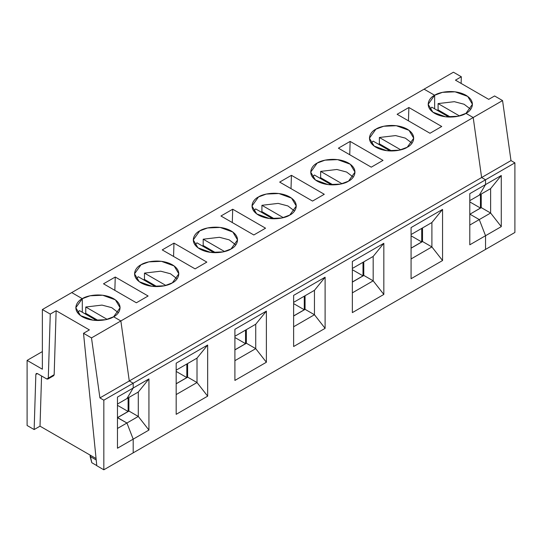 <?xml version="1.0" encoding="UTF-8"?>
<svg xmlns="http://www.w3.org/2000/svg" width="542" height="542" viewBox="0 0 542 542"><rect width="100%" height="100%" fill="white"/><g stroke="black" fill="none" stroke-linecap="round" stroke-linejoin="round"><path stroke-width="0.81" d="M47.838 379.068L53.705 375.681L54.166 374.725L48.292 378.12L54.166 374.725L56.138 310.702L89.389 329.902L56.138 310.702L50.264 314.096L48.292 378.12L47.838 379.068L46.727 378.96L37.412 373.58L46.727 378.96L48.292 378.12L50.264 314.096L42.371 309.536L42.371 369.21L27.1 360.396L27.1 425.49L34.146 429.555L35.847 374.42L37.412 373.58L36.3 373.465L35.847 374.42L37.357 373.546L35.847 374.42L34.146 429.555L40.02 426.168L96.063 458.525L40.02 426.168L41.565 375.979L40.02 426.168L34.146 429.555L27.1 425.49L27.1 360.396L42.371 369.21L42.371 309.536L50.264 314.096L56.138 310.702L54.166 374.725L52.601 375.565M133.196 452.841L103.834 469.792L96.788 465.72L103.834 469.792L133.196 452.841L133.196 439.149L133.196 452.841L485.537 249.415L485.537 235.723L479.277 219.578L469.955 214.198L479.277 219.578L485.537 235.723L485.537 249.415L514.9 232.464L485.537 249.415L485.537 235.723L501.275 226.637L485.537 235.723L485.537 249.415L133.196 452.841L133.196 439.149L117.458 448.234L117.458 397.103L133.196 388.011L126.93 398.594L133.196 388.011L133.196 383.221L133.196 388.011L117.458 397.103L117.458 448.234L133.196 439.149L126.93 423.004L133.196 439.149L133.196 452.841M91.808 462.719L90.128 455.097L90.128 456.459L96.212 459.968L90.128 456.459L91.808 462.719L96.774 465.585L91.808 462.719M71.727 292.585L82.303 298.689L82.303 312.246L82.303 298.689L71.727 292.585L42.371 309.536L424.074 89.159L434.643 95.263L424.074 89.159L453.437 72.208L424.074 89.159L434.643 95.263C438.593 92.255 454.162 88.698 465.964 95.263C477.339 102.079 471.174 111.063 465.964 113.346L473.2 117.526L465.964 113.346L472.448 104.308L467.739 96.422L455.043 91.815L442.455 92.35L434.643 95.263L434.643 108.827L434.643 95.263L434.643 108.827L434.643 95.263L424.074 89.159L71.727 292.585L82.303 298.689L75.812 307.727L80.521 315.613L93.224 320.22L105.812 319.685L113.617 316.772L120.859 320.945L129.281 380.965L133.196 383.221L103.834 400.172L103.834 469.792L103.834 400.172L99.918 397.916L91.496 337.903L83.515 333.296L96.788 465.72L83.515 333.296L91.496 337.903L120.859 320.945L113.617 316.772C109.667 319.78 94.105 323.337 82.303 316.772C70.921 309.956 77.093 300.966 82.303 298.689C86.253 295.681 101.815 292.118 113.617 298.689C124.999 305.505 118.827 314.489 113.617 316.772L120.859 320.945L91.496 337.903L99.918 397.916L129.281 380.965L120.859 320.945L129.281 380.965L99.918 397.916L103.834 400.172L133.196 383.221L129.281 380.965L481.621 177.539L473.2 117.526L481.621 177.539L510.984 160.588L502.563 100.575L473.2 117.526L502.563 100.575L494.589 95.968L488.715 99.355L455.456 80.155L461.33 76.768L453.437 72.208L461.33 76.768L461.127 83.427L461.33 76.768L455.456 80.155L488.715 99.355L494.589 95.968L502.563 100.575L510.984 160.588L514.9 162.844L514.9 232.464L514.9 162.844L485.537 179.795L481.621 177.539L485.537 179.795L485.537 184.592L485.537 179.795L514.9 162.844L510.984 160.588L481.621 177.539L485.537 179.795L485.537 184.592L501.275 175.5L501.275 226.637L490.625 213.026L479.277 219.578L490.625 213.026L481.31 207.647L469.955 214.198L481.31 207.647L490.625 213.026L490.625 188.616L490.625 213.026L501.275 226.637L501.275 175.5L490.625 188.616L501.275 175.5L485.537 184.592L479.277 195.167L485.537 184.592L479.277 195.167L490.625 188.616L479.277 195.167L485.537 184.592L485.537 179.795L481.621 177.539L473.2 117.526L481.621 177.539L129.281 380.965L133.196 383.221L485.537 179.795L133.196 383.221L133.196 388.011L148.935 378.926L148.935 430.063L133.196 439.149L148.935 430.063L138.285 416.446L117.458 428.471L126.93 423.004L117.614 417.625L126.93 423.004L133.196 439.149L126.93 423.004L117.458 417.713L126.93 423.004L138.285 416.446L148.935 430.063L148.935 378.926L133.196 388.011L133.196 383.221L129.281 380.965L120.859 320.945L473.2 117.526L120.859 320.945L113.617 316.772L120.107 307.727L115.399 299.848L102.695 295.241L90.108 295.769L82.303 298.689L71.727 292.585M89.389 329.902L83.515 333.296L89.389 329.902M42.371 351.575L27.1 360.396L42.371 351.575M77.56 312.7L79.484 310.62L77.56 312.7M96.571 320.491L79.484 310.62L96.571 320.491M117.458 404.061L126.93 398.594L117.458 404.061M469.88 214.246L480.449 208.053L469.88 214.246M437.17 110.283L438.092 109.911L438.092 103.583L454.338 101.679L464.06 104.233L470.707 109.281L464.06 104.233L454.338 101.679L438.092 103.583L438.092 109.911L437.17 110.283M450.524 117.092L438.092 109.911L450.524 117.092M459.494 115.941L438.092 103.583L459.494 115.941M481.228 207.688L481.228 194.036L481.228 207.688M480.449 194.49L480.449 208.053L469.799 201.902L480.449 208.053L480.449 194.49M469.955 214.198L479.277 219.578L485.537 235.723L469.799 244.808L469.799 193.677L485.537 184.592L469.799 193.677L469.799 244.808L485.537 235.723L479.277 219.578L469.799 225.052L479.277 219.578L469.955 214.198M465.964 113.346L473.2 117.526L465.964 113.346C462.014 116.354 446.445 119.918 434.643 113.346C423.268 106.53 429.433 97.546 434.643 95.263L428.16 104.308L432.868 112.187L445.565 116.794L458.153 116.259L465.964 113.346M442.557 260.539L411.073 278.717L411.073 227.579L442.557 209.408L442.557 260.539L431.906 246.928L411.073 258.954L431.906 246.928L442.557 260.539L442.557 209.408L411.073 227.579L411.073 278.717L442.557 260.539M383.831 294.442L352.354 312.619L352.354 261.481L383.831 243.311L383.831 294.442L373.181 280.831L352.354 292.856L373.181 280.831L383.831 294.442L383.831 243.311L352.354 261.481L352.354 312.619L383.831 294.442M325.105 328.35L293.628 346.521L293.628 295.39L325.105 277.213L325.105 328.35L314.455 314.739L293.628 326.765L314.455 314.739L325.105 328.35L325.105 277.213L293.628 295.39L293.628 346.521L325.105 328.35M266.379 362.252L234.903 380.43L234.903 329.292L266.379 311.115L266.379 362.252L255.729 348.642L234.903 360.667L255.729 348.642L266.379 362.252L266.379 311.115L234.903 329.292L234.903 380.43L266.379 362.252M207.661 396.155L176.177 414.332L176.177 363.194L207.661 345.024L207.661 396.155L197.01 382.544L176.177 394.569L197.01 382.544L207.661 396.155L207.661 345.024L176.177 363.194L176.177 414.332L207.661 396.155M407.238 147.248C403.289 150.256 387.726 153.82 375.918 147.248C364.542 140.432 370.708 131.449 375.918 129.165C379.874 126.157 395.436 122.6 407.238 129.165C418.614 135.981 412.448 144.971 407.238 147.248L413.729 138.21L409.02 130.324L396.317 125.717L383.729 126.252L375.918 129.165L369.434 138.21L374.143 146.089L386.846 150.696L399.427 150.161L407.238 147.248M397.123 114.287L408.871 107.506L441.737 126.482L429.989 133.264L397.123 114.287L429.989 133.264L441.737 126.482L408.871 107.506L397.123 114.287M348.513 181.157C344.563 184.165 329.001 187.722 317.199 181.157C305.817 174.341 311.989 165.351 317.199 163.074C321.149 160.066 336.711 156.502 348.513 163.074C359.895 169.89 353.723 178.874 348.513 181.157L355.003 172.112L350.295 164.233L337.591 159.626L325.004 160.154L317.199 163.074L310.708 172.112L315.417 179.991L328.12 184.605L340.708 184.07L348.513 181.157M338.404 148.19L350.146 141.408L383.011 160.385L371.263 167.166L338.404 148.19L371.263 167.166L383.011 160.385L350.146 141.408L338.404 148.19M289.794 215.059C285.837 218.067 270.275 221.624 258.473 215.059C247.098 208.243 253.263 199.26 258.473 196.976C262.423 193.968 277.985 190.405 289.794 196.976C301.169 203.792 295.004 212.776 289.794 215.059L296.278 206.014L291.569 198.135L278.866 193.528L266.285 194.063L258.473 196.976L251.983 206.014L256.691 213.9L269.394 218.507L281.982 217.972L289.794 215.059M279.679 182.098L291.427 175.317L324.285 194.287L312.544 201.068L279.679 182.098L312.544 201.068L324.285 194.287L291.427 175.317L279.679 182.098M231.068 248.961C227.118 251.969 211.549 255.533 199.747 248.961C188.372 242.145 194.537 233.162 199.747 230.878C203.697 227.87 219.266 224.313 231.068 230.878C242.443 237.694 236.278 246.678 231.068 248.961L237.552 239.923L232.843 232.037L220.147 227.43L207.559 227.965L199.747 230.878L193.264 239.923L197.972 247.802L210.669 252.409L223.257 251.874L231.068 248.961M220.953 216.001L232.701 209.219L265.56 228.196L253.819 234.971L220.953 216.001L253.819 234.971L265.56 228.196L232.701 209.219L220.953 216.001M172.342 282.863C168.393 285.871 152.83 289.435 141.022 282.863C129.646 276.047 135.812 267.064 141.022 264.781C144.978 261.772 160.54 258.216 172.342 264.781C183.718 271.596 177.552 280.587 172.342 282.863L178.833 273.825L174.124 265.946L161.421 261.332L148.833 261.867L141.022 264.781L134.538 273.825L139.247 281.704L151.95 286.312L164.538 285.783L172.342 282.863M162.234 249.903L173.975 243.121L206.841 262.098L195.093 268.879L162.234 249.903L195.093 268.879L206.841 262.098L173.975 243.121L162.234 249.903M103.508 283.805L115.25 277.03L148.115 296L136.367 302.782L103.508 283.805L136.367 302.782L148.115 296L115.25 277.03L103.508 283.805M429.901 109.281L431.832 107.201L429.901 109.281M448.918 117.065L431.832 107.201L448.918 117.065M378.445 144.186L379.366 143.813L379.366 137.485L395.613 135.581L405.341 138.135L411.981 143.183L405.341 138.135L395.613 135.581L379.366 137.485L379.366 143.813L378.445 144.186M371.175 143.183L373.106 141.103L371.175 143.183M391.798 150.994L379.366 143.813L391.798 150.994M400.768 149.843L379.366 137.485L400.768 149.843M408.458 120.832L408.871 107.506L408.458 120.832M411.073 234.544L431.906 222.518L442.557 209.408L431.906 222.518L431.906 246.928L431.906 222.518L411.073 234.544M422.509 227.945L422.509 241.597L422.509 227.945M422.584 241.549L431.906 246.928L422.584 241.549L411.073 248.195L422.584 241.549M421.723 228.392L421.723 241.956L411.073 248.107L421.723 241.956L411.073 235.811L421.723 241.956L421.723 228.392M469.799 200.642L479.277 195.167L469.799 200.642M390.193 150.967L373.106 141.103L390.193 150.967M319.719 178.094L320.647 177.722L320.647 171.394L336.887 169.483L346.616 172.038L353.255 177.085L346.616 172.038L336.887 169.483L320.647 171.394L320.647 177.722L319.719 178.094M312.456 177.085L314.38 175.005L312.456 177.085M333.079 184.897L320.647 177.722L333.079 184.897M342.043 183.745L320.647 171.394L342.043 183.745M349.739 154.734L350.146 141.408L349.739 154.734M352.354 268.446L373.181 256.42L383.831 243.311L373.181 256.42L373.181 280.831L373.181 256.42L352.354 268.446M363.784 261.847L363.784 275.499L363.784 261.847M363.865 275.451L373.181 280.831L363.865 275.451L352.354 282.097L363.865 275.451M362.998 262.301L362.998 275.858L352.354 282.009L362.998 275.858L352.354 269.713L362.998 275.858L362.998 262.301M331.467 184.876L314.38 175.005L331.467 184.876M261 211.997L261.922 211.624L261.922 205.296L278.168 203.392L287.89 205.94L294.536 210.987L287.89 205.94L278.168 203.392L261.922 205.296L261.922 211.624L261 211.997M253.731 210.987L255.655 208.914L253.731 210.987M274.354 218.799L261.922 211.624L274.354 218.799M283.317 217.647L261.922 205.296L283.317 217.647M291.013 188.643L291.427 175.317L291.013 188.643M293.628 302.348L314.455 290.322L325.105 277.213L314.455 290.322L314.455 314.739L314.455 290.322L293.628 302.348M305.058 295.749L305.058 309.401L305.058 295.749M305.139 309.36L314.455 314.739L305.139 309.36L293.628 316.006L305.139 309.36M304.279 296.203L304.279 309.767L293.628 315.911L304.279 309.767L293.628 303.615L304.279 309.767L304.279 296.203M272.748 218.778L255.655 208.914L272.748 218.778M202.274 245.899L203.196 245.526L203.196 239.198L219.442 237.294L229.164 239.849L235.811 244.896L229.164 239.849L219.442 237.294L203.196 239.198L203.196 245.526L202.274 245.899M215.628 252.708L203.196 245.526L215.628 252.708M224.598 251.556L203.196 239.198L224.598 251.556M232.288 222.545L232.701 209.219L232.288 222.545M234.903 336.257L255.729 324.231L266.379 311.115L255.729 324.231L255.729 348.642L255.729 324.231L234.903 336.257M246.339 329.651L246.339 343.31L246.339 329.651M246.414 343.262L255.729 348.642L246.414 343.262L234.903 349.908L246.414 343.262M245.553 330.105L245.553 343.669L234.903 349.814L245.553 343.669L234.903 337.517L245.553 343.669L245.553 330.105M196.936 242.816L214.022 252.68L196.936 242.816L195.005 244.896M143.549 279.801L144.47 279.435L144.47 273.1L160.717 271.196L170.445 273.751L177.085 278.798L170.445 273.751L160.717 271.196L144.47 273.1L144.47 279.435L143.549 279.801M136.279 278.798L138.21 276.718L136.279 278.798M156.902 286.61L144.47 279.435L156.902 286.61M165.872 285.458L144.47 273.1L165.872 285.458M173.569 256.447L173.975 243.121L173.569 256.447M176.177 370.159L197.01 358.133L207.661 345.024L197.01 358.133L197.01 382.544L197.01 358.133L176.177 370.159M187.613 363.56L187.613 377.212L187.613 363.56M187.688 377.164L197.01 382.544L187.688 377.164L176.177 383.811L187.688 377.164M186.827 364.007L186.827 377.571L176.177 383.722L186.827 377.571L176.177 371.426L186.827 377.571L186.827 364.007M126.93 398.594L133.196 388.011L126.93 398.594L138.285 392.035L148.935 378.926L138.285 392.035L138.285 416.446L138.285 392.035L126.93 398.594M82.303 312.246L82.303 298.689L82.303 312.246M155.297 286.582L138.21 276.718L155.297 286.582M84.83 313.71L85.751 313.337L85.751 307.009L101.998 305.099L111.72 307.653L118.366 312.7L111.72 307.653L101.998 305.099L85.751 307.009L85.751 313.337L84.83 313.71M98.183 320.512L85.751 313.337L98.183 320.512M107.147 319.36L85.751 307.009L107.147 319.36M114.843 290.349L115.25 277.03L114.843 290.349M128.888 397.462L128.888 411.114L128.888 397.462M128.969 411.066L138.285 416.446L128.969 411.066L117.614 417.625L128.969 411.066M128.108 397.916L128.108 411.473L117.533 417.577L128.108 411.473L117.458 405.328L128.108 411.473L128.108 397.916"/></g></svg>
